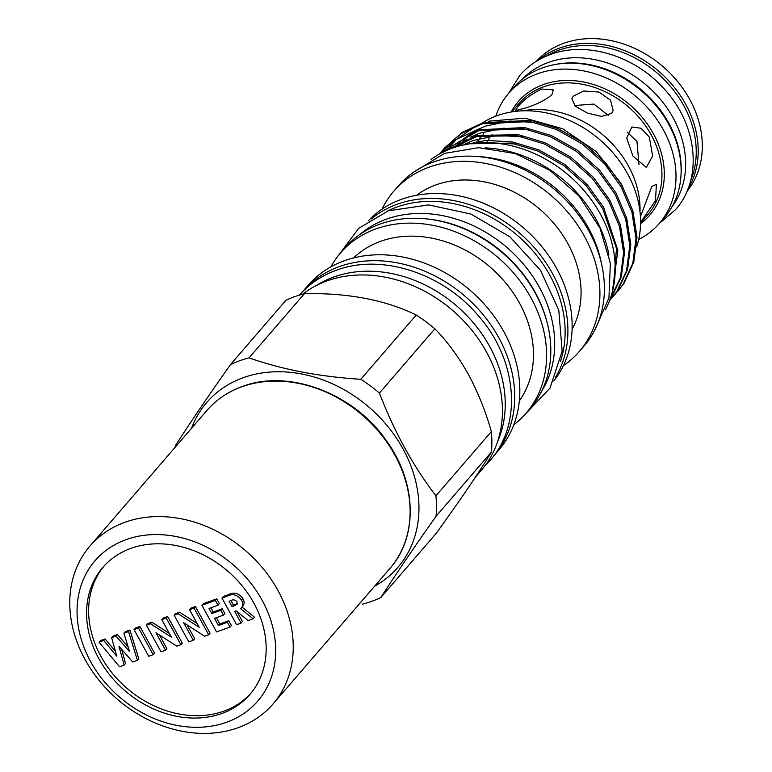 <?xml version="1.0" encoding="UTF-8"?>
<svg xmlns="http://www.w3.org/2000/svg" width="772" height="772" viewBox="0 0 772 772"><rect width="100%" height="100%" fill="white"/><g stroke="black" fill="none" stroke-linecap="round" stroke-linejoin="round"><path stroke-width="1.16" d="M690.776 180.252A98.507 79.941 -139.2 0 0 663.486 78.879A98.507 79.941 -139.2 0 0 559.179 50.083A98.507 79.941 -139.2 0 0 546.692 55.97M253.863 603.125A97.166 78.85 -139.2 0 0 102.801 567.478A97.166 78.85 -139.2 0 0 98.884 658.748A97.166 78.85 -139.2 0 0 249.945 694.395A97.166 78.85 -139.2 0 0 253.863 603.125M103.844 566.301A97.166 78.85 -139.2 0 0 100.939 656.374A97.166 78.85 -139.2 0 0 250.958 693.198M125.016 522.248A120.895 98.112 40.8 0 1 263.648 569.263A120.895 98.112 40.8 0 1 273.047 703.958A120.895 98.112 40.8 0 1 237.988 727.745A120.895 98.112 40.8 0 1 99.366 680.721A120.895 98.112 40.8 0 1 89.957 546.036A120.895 98.112 40.8 0 1 125.016 522.248M126.164 539.609A107.462 87.207 40.8 0 1 262.075 600.182A107.462 87.207 40.8 0 1 226.582 722.264A107.462 87.207 40.8 0 1 90.671 661.691A107.462 87.207 40.8 0 1 126.164 539.609M671.611 207.446A98.507 79.941 -139.2 0 0 660.031 98.864A98.507 79.941 -139.2 0 0 548.583 62.358A98.507 79.941 -139.2 0 0 522.605 78.908M686.993 191.321A99.53 80.78 -139.2 0 0 677.169 81.021A99.53 80.78 -139.2 0 0 563.821 43.261A99.53 80.78 -139.2 0 0 536.299 61.335M475.417 143.071A92.235 74.855 40.8 0 1 475.841 142.559M477.443 142.897A92.235 74.855 40.8 0 1 477.781 142.27M478.408 141.17A92.235 74.855 40.8 0 1 478.843 140.446M480.223 138.246A92.235 74.855 40.8 0 1 480.869 137.291M486.543 142.637A85.074 69.036 40.8 0 1 487.277 141.401M487.991 140.263A85.074 69.036 40.8 0 1 489.255 138.4M490.982 136.065A85.074 69.036 40.8 0 1 492.459 134.26M525.298 108.051L515.561 110.531L517.645 107.038C523.213 100.099 531.232 94.097 541.703 89.031L553.225 89.822L551.932 94.734C545.495 100.08 536.617 104.519 525.298 108.051M495.778 116.167A99.53 80.78 40.8 0 1 508.642 93.354A99.53 80.78 40.8 0 1 537.505 73.765A99.53 80.78 40.8 0 1 651.636 112.48A99.53 80.78 40.8 0 1 659.384 223.378A99.53 80.78 40.8 0 1 638.705 239.445M508.642 93.354L513.766 87.41A99.53 80.78 40.8 0 1 542.629 67.83A99.53 80.78 40.8 0 1 656.769 106.536A99.53 80.78 40.8 0 1 664.509 217.434L659.384 223.378M538.711 59.907A99.53 80.78 40.8 0 1 559.719 48.018A99.53 80.78 40.8 0 1 669.459 81.629A99.53 80.78 40.8 0 1 688.055 188.725M560.54 361.103A120.895 98.112 -139.2 0 0 522.297 239.841A120.895 98.112 -139.2 0 0 396.914 207.041A120.895 98.112 -139.2 0 0 386.907 211.335M541.722 391.057A120.895 98.112 -139.2 0 0 520.27 260.502A120.895 98.112 -139.2 0 0 386.492 219.123A120.895 98.112 -139.2 0 0 360.041 234.341M497.573 441.613A123.134 99.926 -139.2 0 0 465.198 313.857A123.134 99.926 -139.2 0 0 333.909 276.965A123.134 99.926 -139.2 0 0 316.51 285.428M605.335 309.881A116.997 94.946 -139.2 0 0 579.676 185.753A116.997 94.946 -139.2 0 0 452.421 148.108A116.997 94.946 -139.2 0 0 431.008 159.505M374.613 586.199A126.222 102.435 -139.2 0 0 398.651 441.478A126.222 102.435 -139.2 0 0 243.334 377.662A126.222 102.435 -139.2 0 0 191.533 428.277M175.167 447.258A141.488 114.825 40.8 0 1 175.273 445.869C189.642 423.471 208.064 396.354 230.538 364.519A141.488 114.825 40.8 0 1 239.561 360.794A141.488 114.825 40.8 0 1 249.038 357.87L304.457 293.63C348.394 292.868 385.653 300.009 416.214 315.044A141.488 114.825 40.8 0 1 434.868 328.804C447.191 341.369 458.327 356.5 468.286 374.179C477.974 392.234 485.665 411.37 491.359 431.567L435.939 495.807A141.488 114.825 40.8 0 1 436.083 516.217L491.494 451.967C479.923 471.132 461.502 498.249 436.228 533.327L380.818 597.567A141.488 114.825 40.8 0 1 371.786 601.292A141.488 114.825 40.8 0 1 362.309 604.206M579.444 351.347L583.922 346.165A122.594 99.491 -139.2 0 0 588.862 231.002A122.594 99.491 -139.2 0 0 398.265 186.013L393.788 191.205A122.594 99.491 40.8 0 1 584.385 236.193A122.594 99.491 40.8 0 1 579.444 351.347A122.594 99.491 40.8 0 1 563.406 365.6M601.417 263.348A117.267 95.168 -139.2 0 0 588.476 228.049A117.267 95.168 -139.2 0 0 477.617 156.552M464.483 144.277L473.12 140.504L497.207 135.409L522.258 136.837M457.439 146.477L473.661 137.117M456.001 146.912L466.935 139.134M470.688 137.088L479.315 133.315L503.412 128.229L528.453 129.648M454.66 147.346L460.903 141.469M462.804 139.925L479.856 129.937M454.525 147.384L459.658 142.009M461.164 140.629L473.139 131.944M476.884 129.899L485.52 126.125L509.617 121.04L534.658 122.468M489.544 142.714L516.053 144.026M302.817 294.064A126 102.251 40.8 0 1 486.457 351.897A126 102.251 40.8 0 1 481.381 470.254L475.407 477.164M302.72 291.565A126 102.251 40.8 0 1 302.865 291.391A126 102.251 40.8 0 1 498.76 337.634A126 102.251 40.8 0 1 493.675 455.991A126 102.251 40.8 0 1 493.53 456.155M302.865 291.391L307.98 285.476A126 102.251 40.8 0 1 503.865 331.709A126 102.251 40.8 0 1 498.789 450.066L493.675 455.991M353.566 257.935A109.788 89.098 40.8 0 1 519.546 303.174A109.788 89.098 40.8 0 1 519.344 400.929M330.821 266.9A122.594 99.491 40.8 0 1 340.471 253.013A122.594 99.491 40.8 0 1 531.068 297.992A122.594 99.491 40.8 0 1 526.128 413.155A122.594 99.491 40.8 0 1 513.805 424.745M340.471 253.013L344.679 248.14A122.594 99.491 40.8 0 1 535.276 293.119A122.594 99.491 40.8 0 1 530.335 408.282L526.128 413.155M371.303 218.958A122.594 99.491 40.8 0 1 552.366 273.307A122.594 99.491 40.8 0 1 555.29 377.662M368.244 220.917A122.594 99.491 40.8 0 1 556.602 268.395A122.594 99.491 40.8 0 1 553.804 380.972M416.648 195.248A104.239 84.592 40.8 0 1 567.864 243.624A104.239 84.592 40.8 0 1 572.091 329.326M382.043 209.154A122.594 99.491 40.8 0 1 393.788 191.205M622.531 186.341L620.91 183.234L596.254 151.563L562.672 128.76L525.037 118.155L488.686 121.185M476.478 125.797L457.12 138.844M455.528 140.369L449.796 146.748M448.986 147.78L447.229 150.164M458.568 146.149A102.985 83.579 40.8 0 1 459.552 144.982L459.668 144.856M460.392 145.647A102.985 83.579 40.8 0 1 461.752 143.447M462.968 141.614A102.985 83.579 40.8 0 1 463.683 140.6M482.317 122.951A102.985 83.579 40.8 0 1 627.52 173.661A102.985 83.579 40.8 0 1 636.649 246.895M230.538 364.519L285.949 300.269A141.488 114.825 40.8 0 1 304.457 293.63M440.088 153.667L441.536 151.698M442.009 151.09L444.527 148.002L461.125 133.575L482.104 123.858L529.91 121.513L556.612 129.542L582.455 144.094L604.688 163.992L621.238 186.949L631.892 212.02L636.003 238.413L632.789 263.406L622.936 284.55L615.139 294.171M617.832 291.227L623.921 283.401L633.773 262.258L636.996 237.265L632.886 210.872L622.232 185.801L605.682 162.844L583.449 142.945L557.596 128.393L530.904 120.355L483.089 122.709L462.119 132.417L444.527 148.002M445.029 147.433L442.53 150.54M442.076 151.158L440.397 153.503M469.617 143.785L511.315 143.071L538.007 151.1L563.859 165.662L586.083 185.55L602.633 208.508L616.49 248.401L613.306 287.802M612.341 291.912L617.861 250.369L603.627 207.359L587.077 184.402L564.853 164.513L539.001 149.951L512.309 141.923L485.8 140.388L460.199 145.715M442.607 152.335L477.357 136.248L517.51 135.882L544.212 143.92L570.054 158.472L592.288 178.371L608.838 201.328L619.491 226.399L623.602 252.791L620.389 277.785L609.784 300.009M609.619 300.462L611.52 297.78L621.373 276.637L624.596 251.643L620.485 225.25L609.832 200.17L593.282 177.213L571.048 157.324L545.196 142.762L518.504 134.733L476.922 135.418L441.507 152.904M439.258 154.13L476.642 130.825L523.715 128.702L550.407 136.731L576.259 151.283L598.483 171.181L615.033 194.139L625.696 219.209L629.798 245.602L626.584 270.596L616.731 291.739L609.504 300.771M611.627 298.407L617.725 290.59L627.578 269.447L630.792 244.454L626.681 218.061L616.027 192.981L599.477 170.023L577.253 150.135L551.401 135.573L524.709 127.544L476.893 129.899L455.924 139.607L439.229 154.149M640.422 216.681L651.877 186.39L656.393 184.373L655.496 200.614L640.577 222.326M611.694 113.281L601.716 116.447L587.328 113.021L575.256 106.179L571.869 98.584L573.249 96.153L583.806 91.019L598.898 92.051L610.565 100.235L613.151 110.579L611.694 113.281M638.994 164.6L636.958 141.411L627.182 132.166M632.895 156.002L626.739 138.034L631.814 126.994L640.885 128.229L649.291 136.982L652.639 155.963L646.338 167.447L632.895 156.002M608.452 115.52L593.9 104.066L574.561 105.532M416.214 315.044L360.804 379.284A141.488 114.825 40.8 0 1 379.448 393.044L434.868 328.804M491.359 431.567A141.488 114.825 40.8 0 1 491.494 451.967M436.083 516.217C413.811 547.763 395.389 574.879 380.818 597.567M379.448 393.044C394.318 431.847 413.145 466.095 435.939 495.807M249.038 357.87C282.147 369.547 319.405 376.688 360.804 379.284M608.886 254.528A116.997 94.946 -139.2 0 0 485.231 147.877M547.309 323.333A120.895 98.112 -139.2 0 0 426.212 218.881M522.933 110.83A92.235 74.855 40.8 0 1 639.998 211.798M681.058 174.173A98.507 79.941 -139.2 0 0 554.132 64.684M221.969 598.078L227.2 596.206C232.652 593.378 237.429 594.681 241.52 600.124C243.354 603.588 243.074 606.445 240.671 608.712L253.12 618.797L248.13 620.582L236.242 610.951L234.717 611.492L241.105 623.11L236.618 624.722L221.969 598.078L223.34 596.495L228.57 594.614C234.022 591.786 238.789 593.099 242.881 598.541C244.724 601.996 244.444 604.862 242.041 607.12M242.08 607.159L254.49 617.214L253.12 618.797M236.994 611.559L242.476 621.518L241.105 623.11M203.277 603.694L216.739 598.86L219.364 603.646L218.003 605.229L209.029 608.452L211.846 613.576L213.207 611.984L222.182 608.77L224.816 613.547L223.446 615.13L214.471 618.353L218.418 625.523L219.779 623.94L228.753 620.717L231.388 625.503L230.017 627.086L216.556 631.921L201.917 605.277L203.277 603.694M210.901 607.776L213.207 611.984M216.343 617.687L219.779 623.94M174.163 615.236L178.197 613.788L199.176 627.25L189.545 609.716L194.033 608.104L208.672 634.748L204.599 636.205L183.688 622.792L193.29 640.268L188.802 641.879L174.163 615.236L175.524 613.653L179.567 612.206L197.092 623.448M189.545 609.716L190.906 608.133L195.393 606.522L210.042 633.165L208.672 634.748M187.142 625.011L194.66 638.685L193.29 640.268M146.41 625.195L150.453 623.747L171.423 637.209L161.792 619.675L166.279 618.063L180.918 644.707L176.846 646.164L155.934 632.75L165.536 650.227L161.049 651.838L146.41 625.195L147.77 623.612L151.814 622.164L169.338 633.407M161.792 619.675L163.162 618.092L167.64 616.481L182.288 643.124L180.918 644.707M159.389 634.97L166.906 648.644L165.536 650.227M135.409 628.051L139.896 626.439L154.535 653.083L153.165 654.666L148.687 656.277L134.038 629.634L135.409 628.051M99.077 642.188L103.709 640.519L116.755 656.2L111.65 637.672L116.012 636.109L129.58 651.597L123.916 633.272L128.557 631.602L137.416 660.321L132.736 662L118.994 646.309L124.167 665.078L119.515 666.747L99.077 642.188L100.447 640.606L105.079 638.936L115.424 651.375M111.65 637.672L113.011 636.089L117.373 634.526L128.075 646.743M123.916 633.272L125.286 631.689L129.928 630.02L138.786 658.738L137.416 660.321M121.629 649.32L125.527 663.486L124.167 665.078M128.557 631.602L129.928 630.02M116.012 636.109L117.373 634.526M103.709 640.519L105.079 638.936M134.038 629.634L138.526 628.032L139.896 626.439M138.526 628.032L153.165 654.666M166.279 618.063L167.64 616.481M150.453 623.747L151.814 622.164M194.033 608.104L195.393 606.522M178.197 613.788L179.567 612.206M218.418 625.523L227.393 622.309L228.753 620.717M227.393 622.309L230.017 627.086M211.846 613.576L220.821 610.353L222.182 608.77M220.821 610.353L223.446 615.13M201.917 605.277L215.369 600.452L216.739 598.86M215.369 600.452L218.003 605.229M242.63 606.512L240.671 608.712M232.092 606.715L236.994 604.341L236.994 601.668C235.016 599.661 232.893 599.342 230.616 600.703L229.091 601.253L232.092 606.715L233.462 605.132L237.409 603.511M241.52 600.124L242.881 598.541M230.963 600.587L233.462 605.132M233.839 606.088L235.209 604.505M389.918 568.462A120.895 98.112 -139.2 0 0 380.519 433.767A120.895 98.112 -139.2 0 0 241.897 386.753A120.895 98.112 -139.2 0 0 206.838 410.54C216.305 399.635 228.107 391.626 242.244 386.502C288.323 368.804 353.016 392.948 385.759 439.799C416.629 481.236 418.569 536.492 389.918 568.462L273.047 703.958M511.739 111.901L518.909 103.593A85.074 69.036 40.8 0 1 543.575 86.85A85.074 69.036 40.8 0 1 641.127 119.94A85.074 69.036 40.8 0 1 647.747 214.722L640.577 223.031M511.103 112.008A86.86 70.493 40.8 0 1 543.43 84.534A86.86 70.493 40.8 0 1 647.65 124.437A86.86 70.493 40.8 0 1 640.567 223.677M227.2 596.206L228.57 594.614M659.143 223.648L675.529 209.666C703.514 178.621 697.348 123.616 663.322 88.027C634.111 55.623 586.305 41.022 550.677 54.416C538.402 58.855 528.125 65.842 519.836 75.366L508.41 93.624M298.967 295.637C309.003 284.086 321.48 275.614 336.399 270.219C381.088 253.312 441.98 272.902 477.665 314.976C517.095 358.768 523.136 423.751 490.056 460.459L484.739 466.095M476.826 141.411L477.299 140.861M479.354 138.477L482.037 135.37M483.031 134.222L483.504 133.672M523.841 415.703L550.021 388.084L562.161 351.173L558.764 310.122L540.506 270.306L509.887 236.83L470.891 214.027L428.576 204.908L388.374 210.795L358.652 228.358L338.29 255.648M414.323 171.741L444.45 153.396L478.727 147.664L515.069 153.522L549.693 170.226L579.019 195.992L599.998 228.116L610.372 263.291L608.944 297.886L595.675 328.177M461.714 142.473L463.509 140.388M464.503 139.24L465.863 137.667M89.957 546.036L206.838 410.54"/></g></svg>
